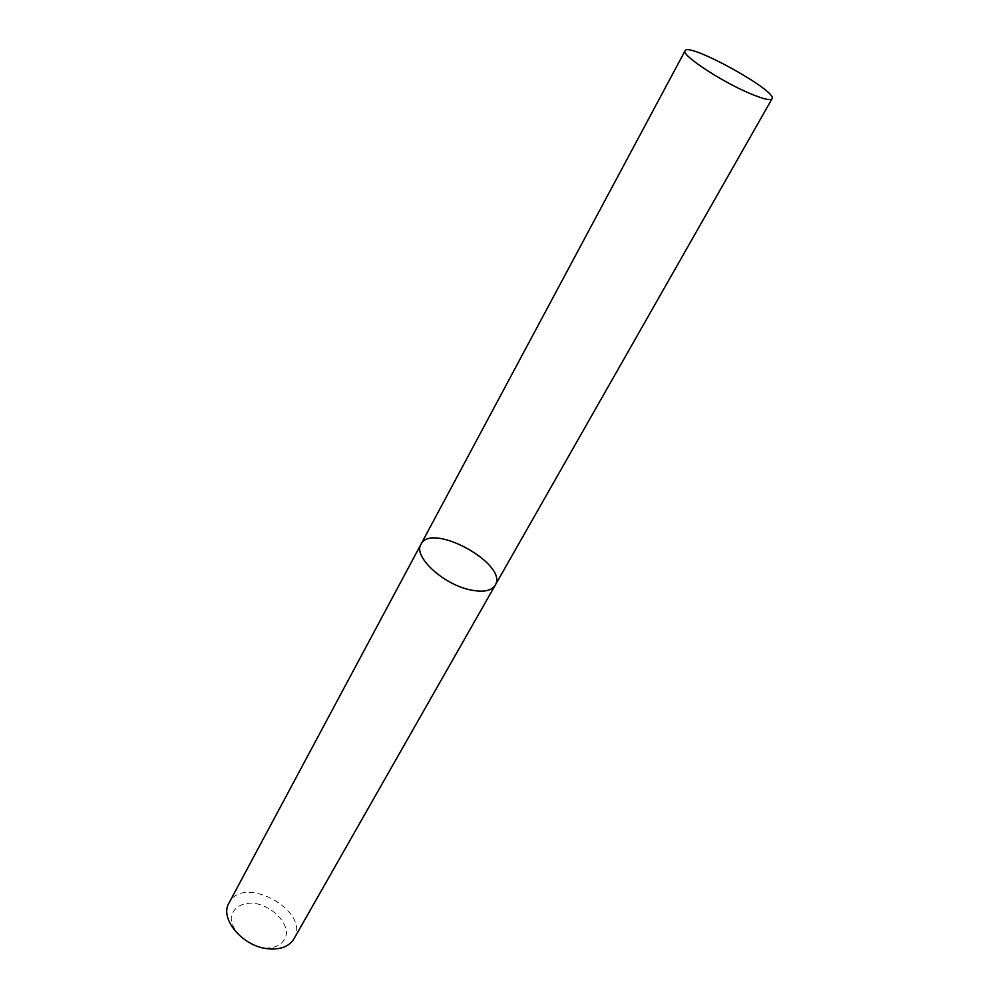 <?xml version="1.0" encoding="UTF-8"?>
<svg xmlns="http://www.w3.org/2000/svg" width="999" height="999" viewBox="0 0 999 999"><rect width="100%" height="100%" fill="white"/><g stroke="black" fill="none" stroke-linecap="round" stroke-linejoin="round"><path stroke-width="0.75" stroke-dasharray="5 3.75" d="M293.931 938.86C311.263 911.275 243.107 873.65 228.996 903.009M264.747 948.176C277.784 948.113 285.04 943.044 286.551 932.954C285.964 919.579 270.117 905.406 253.459 903.146C240.634 902.896 233.217 907.741 231.206 917.669C231.194 931.105 247.552 946.078 264.747 948.176M495.179 585.264C508.853 564.41 431.318 521.615 420.966 544.305"/><path stroke-width="1.5" d="M495.179 585.264L293.931 938.86C289.285 946.328 280.994 949.674 269.056 948.888C243.456 947.377 219.018 918.88 228.996 903.009L420.966 544.305C412.837 556.206 443.231 584.59 470.554 589.947C483.304 592.494 491.508 590.933 495.179 585.264C508.853 564.41 431.318 521.615 420.966 544.305C412.837 556.206 443.231 584.59 470.554 589.947C483.304 592.494 491.508 590.933 495.179 585.264L772.04 98.789C778.258 91.446 687.986 41.608 685.077 50.787C680.856 54.695 720.516 81.056 749.387 93.257C762.836 98.963 770.391 100.812 772.04 98.789M420.966 544.305L685.077 50.787"/></g></svg>
